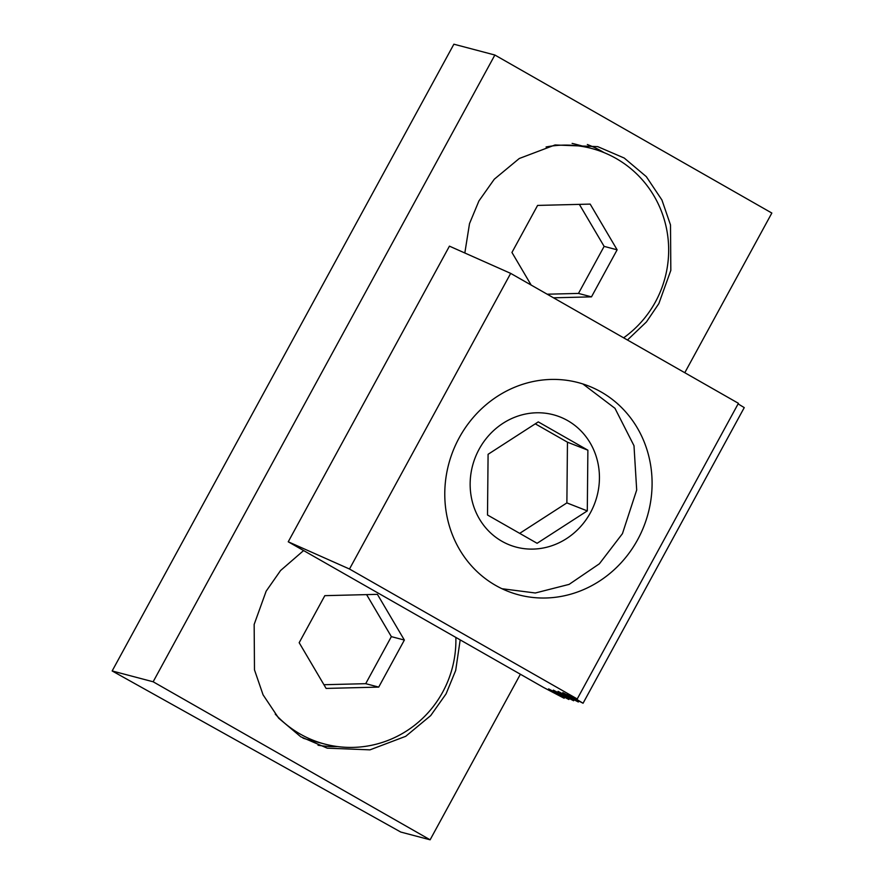 <?xml version="1.0" encoding="UTF-8"?>
<svg xmlns="http://www.w3.org/2000/svg" width="884" height="884" viewBox="0 0 884 884"><rect width="100%" height="100%" fill="white"/><g stroke="black" fill="none" stroke-linecap="round" stroke-linejoin="round"><path stroke-width="1.33" d="M318.03 745.234A109.505 107.229 104.8 0 0 337.633 746.593M303.61 550.555L280.571 570.523L266.139 591.197L254.161 624.436L254.482 669.884L263.078 694.846L278.67 718.173L300.759 736.781L327.246 748.162L369.954 749.853L405.712 736.317L430.696 715.598L446.077 693.863L455.691 670.437L460.188 639.894M627.463 340.008L646.447 321.92L658.845 303.61L670.823 270.371L670.503 224.934L661.906 199.972L646.314 176.645L624.226 158.037L597.739 146.645L555.03 144.965L519.273 158.501L494.289 179.209L478.918 200.955L469.514 223.608L464.829 253.001M153.142 681.774L430.121 839.8L400.795 832.065L112.157 670.956L153.142 681.774L494.863 55.018L771.842 213.044L684.791 372.716M520.389 674.238L430.121 839.8M494.863 55.018L453.879 44.2L112.157 670.956M604.148 152.656A109.505 107.229 104.8 0 0 587.341 144.501M459.194 437.801A110.301 102.599 111.4 0 0 508.189 591.418A110.301 102.599 111.4 0 0 637.673 539.638A110.301 102.599 111.4 0 0 588.678 386.021A110.301 102.599 111.4 0 0 459.194 437.801M349.489 569.02L577.23 698.957L738.416 403.314L510.676 273.377L349.489 569.02L288.239 541.793L543.671 687.52L564.136 698.25L564.655 697.288M510.676 273.377L449.437 246.15L288.239 541.793M577.23 698.957L567.539 693.874L583.064 703.244L562.81 692.625L578.335 701.995L558.069 691.376L573.606 700.747L553.34 690.128L568.865 699.498L548.61 688.879L564.136 698.25M738.096 403.889L744.251 407.601L583.064 703.244M568.865 699.498L569.395 698.537M573.606 700.747L574.125 699.785M578.335 701.995L578.854 701.034M590.446 512.687A68.786 63.979 111.4 0 0 567.683 420.618A68.786 63.979 111.4 0 0 479.139 449.183A68.786 63.979 111.4 0 0 501.902 541.262A68.786 63.979 111.4 0 0 590.446 512.687M501.968 588.722L535.339 592.987L569.119 584.379L599.385 563.782L622.446 533.649L636.69 490.012L633.994 445.724L614.966 408.309L582.854 383.954M488.09 454.299L487.504 514.996L537.107 543.295L587.296 510.897L587.882 450.188L538.279 421.889L488.09 454.299M519.693 533.361L566.876 502.897L567.462 442.188L535.273 423.823M567.462 442.188L587.882 450.188M566.876 502.897L587.296 510.897M275.233 714.084A106.19 103.98 104.8 0 0 324.682 744.052A106.19 103.98 104.8 0 0 442.685 692.128A106.19 103.98 104.8 0 0 455.857 637.419M324.682 744.052L309.068 739.93A106.19 103.98 -75.2 0 1 303.046 738.151M299.179 642.701L326.119 688.426L378.717 687.1L404.364 640.06L377.413 594.346L324.826 595.661L299.179 642.701M323.942 684.724L365.711 683.675L391.358 636.635L366.595 594.612M391.358 636.635L404.364 640.06M365.711 683.675L378.717 687.1M623.629 337.821A106.19 103.98 104.8 0 0 655.453 301.886A106.19 103.98 104.8 0 0 591.628 148.468A106.19 103.98 104.8 0 0 546.08 146.976M572.125 143.407A106.19 103.98 -75.2 0 1 576.014 144.346L591.628 148.468M553.506 297.809L591.484 296.858L617.131 249.818L590.181 204.105L537.594 205.419L511.947 252.459L531.162 285.068M547.196 294.206L578.479 293.422L604.126 246.382L579.363 204.37M604.126 246.382L617.131 249.818M578.479 293.422L591.484 296.858"/></g></svg>
